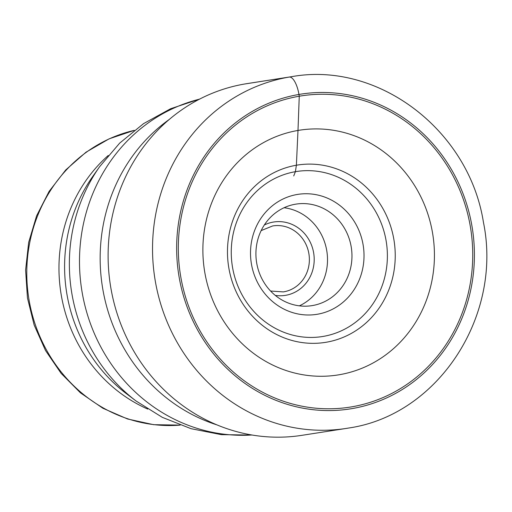 <?xml version="1.0" encoding="UTF-8"?>
<svg xmlns="http://www.w3.org/2000/svg" width="512" height="512" viewBox="0 0 512 512"><rect width="100%" height="100%" fill="white"/><g stroke="black" fill="none" stroke-linecap="round" stroke-linejoin="round"><path stroke-width="0.77" d="M351.795 406.822A157.51 146.95 81.1 0 0 470.374 226.733A157.51 146.95 81.1 0 0 299.258 96.218A157.51 146.95 81.1 0 0 180.678 276.307A157.51 146.95 81.1 0 0 351.795 406.822M293.722 175.949L295.392 171.686A83.533 77.933 -98.9 0 0 232.506 267.187A83.533 77.933 -98.9 0 0 323.251 336.403A83.533 77.933 81.1 0 0 386.138 240.902A83.533 77.933 81.1 0 0 295.392 171.686L296.384 165.229A89.76 83.738 -98.9 0 0 228.813 267.853A89.76 83.738 -98.9 0 0 326.317 342.227A89.76 83.738 81.1 0 0 393.894 239.603A89.76 83.738 81.1 0 0 296.384 165.229L297.99 130.451A123.878 115.571 -98.9 0 0 204.736 272.09A123.878 115.571 -98.9 0 0 339.309 374.733A123.878 115.571 81.1 0 0 432.57 233.094A123.878 115.571 81.1 0 0 297.99 130.451L299.258 96.218L298.963 94.451A18.688 6.726 -99.7 0 0 289.197 77.062L244.768 83.987A177.984 166.054 81.1 0 0 110.573 286.259A177.984 166.054 81.1 0 0 301.843 435.341L346.272 428.422A177.984 166.054 -98.9 0 1 155.002 279.341A177.984 166.054 -98.9 0 1 289.197 77.062A177.984 166.054 -98.9 0 1 291.488 76.691C378.426 60.877 469.152 130.426 483.45 222.394C502.714 315.846 438.278 415.149 348.595 428.038L346.272 428.422A177.984 166.054 -98.9 0 0 348.563 428.045M291.488 76.691L247.053 83.61A177.984 166.054 81.1 0 0 244.768 83.987M216.87 424.864A170.547 159.117 -98.9 0 1 102.33 286.285A170.547 159.117 -98.9 0 1 169.293 119.437M284.077 207.731A51.386 47.942 -98.9 0 1 326.861 251.315A51.386 47.942 -98.9 0 1 299.36 305.843M312.512 305.549A51.386 47.942 81.1 0 0 351.258 247.149A51.386 47.942 81.1 0 0 296.032 204.109A51.386 47.942 81.1 0 0 295.373 204.218A51.386 47.942 81.1 0 0 256.627 262.618A51.386 47.942 81.1 0 0 311.853 305.658A51.386 47.942 81.1 0 0 312.512 305.549M297.139 194.49A60.73 56.659 81.1 0 0 251.418 263.923A60.73 56.659 81.1 0 0 317.389 314.246A60.73 56.659 81.1 0 0 363.11 244.806A60.73 56.659 81.1 0 0 297.139 194.49M298.963 94.451A159.296 148.621 -98.9 0 1 472.019 226.451A159.296 148.621 -98.9 0 1 352.09 408.589A159.296 148.621 -98.9 0 1 179.034 276.589A159.296 148.621 -98.9 0 1 298.963 94.451M199.546 99.149A170.547 159.117 81.1 0 0 81.67 289.504A170.547 159.117 81.1 0 0 251.859 434.995M252.173 435.046L221.331 434.65L191.066 428.691L162.355 417.37L136.147 401.05A164.819 153.766 -98.9 0 1 136.147 401.05A164.819 153.766 -98.9 0 1 99.642 166.675L119.642 143.155L143.546 123.635L170.573 108.755L199.827 99.002M99.642 166.675L92.64 176.608A152.672 142.438 81.1 0 0 126.458 393.715L136.147 401.05M147.731 409.082A149.491 139.469 -98.9 0 1 108.23 155.501M134.278 130.362A149.491 139.469 81.1 0 0 28.691 297.76A149.491 139.469 81.1 0 0 180.192 425.107L153.632 424.685L127.539 418.982L102.861 408.243L80.467 392.858L61.139 373.389L45.53 350.528L34.17 325.088L27.456 297.952L25.6 270.054L28.678 242.362L36.595 215.84L49.088 191.418L65.741 169.946L85.984 152.211L109.107 138.848L134.291 130.349M272.73 225.939A33.402 31.162 81.1 0 0 272.608 225.965L273.024 225.894A33.402 31.162 81.1 0 0 272.73 225.939M270.573 291.021L283.302 291.904A33.402 31.162 81.1 0 0 283.59 291.853A33.402 31.162 81.1 0 0 283.731 291.834A33.402 31.162 81.1 0 0 308.915 253.869A33.402 31.162 81.1 0 0 273.024 225.894M275.277 295.398A37.139 34.65 81.1 0 0 285.683 295.309A37.139 34.65 81.1 0 0 313.645 252.845A37.139 34.65 81.1 0 0 273.299 222.074A37.139 34.65 81.1 0 0 264.314 225.005M261.165 230.605L272.602 225.965"/></g></svg>
